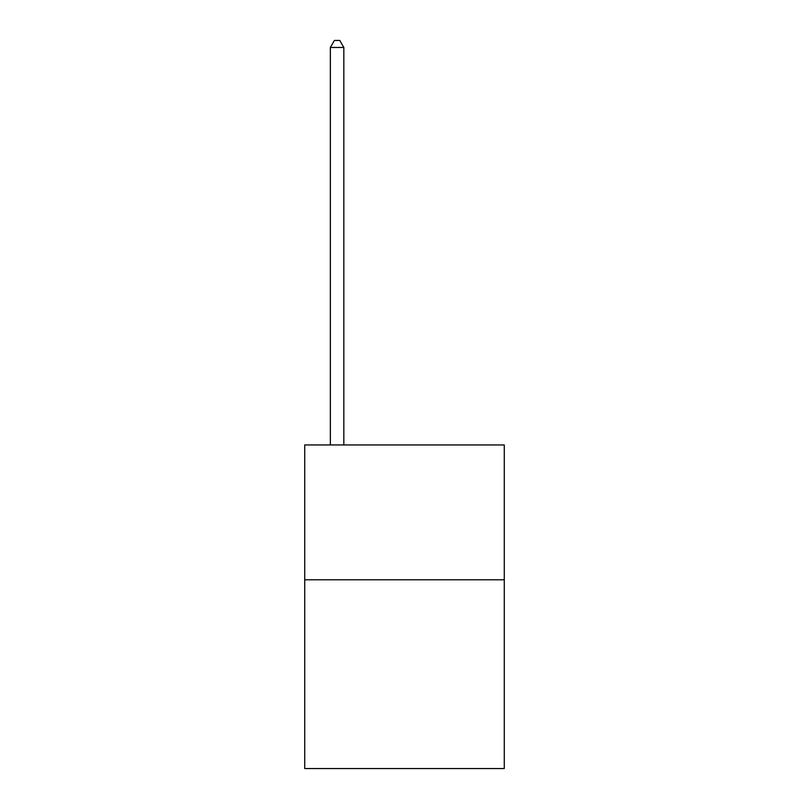 <?xml version="1.0" encoding="UTF-8"?>
<svg xmlns="http://www.w3.org/2000/svg" width="809" height="809" viewBox="0 0 809 809"><rect width="100%" height="100%" fill="white"/><g stroke="black" fill="none" stroke-linecap="round" stroke-linejoin="round"><path stroke-width="1.21" d="M504.28 579.78L504.28 768.55L304.72 768.55L304.72 444.95L504.28 444.95L504.28 579.78L304.72 579.78M343.825 444.95L343.825 47.458L330.345 47.458L330.345 444.95M330.345 47.458L334.39 40.45L339.78 40.45L343.825 47.458"/></g></svg>
